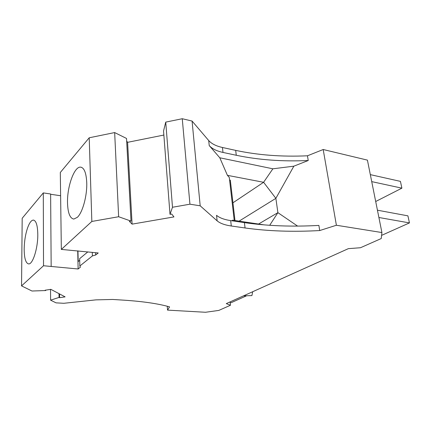 <?xml version="1.0" encoding="UTF-8"?>
<svg xmlns="http://www.w3.org/2000/svg" width="431" height="431" viewBox="0 0 431 431"><rect width="100%" height="100%" fill="white"/><g stroke="black" fill="none" stroke-linecap="round" stroke-linejoin="round"><path stroke-width="0.65" d="M171.705 214.04L173.957 216.912L132.091 224.136L129.365 221.394L131.019 221.103L118.638 216.734L91.841 221.448L61.337 249.414L98.23 252.965L95.655 255.017L92.401 255.917L79.832 266.008L80.419 267.166L78.13 268.987L43.526 265.744L21.55 285.893L31.975 291.017L45.691 290.542L45.093 290.23L50.836 289.341L65.108 296.862L59.602 297.697L59.052 297.417L50.605 300.17L56.057 302.853L63.81 303.295L95.881 299.874L112.728 299.459L124.042 300.175C143.281 301.463 158.452 303.699 169.566 306.883L167.535 310.115L205.517 312.27L218.781 310.422L230.456 305.256L226.291 303.613L348.377 248.644L360.478 247.733L381.236 238.553L381.909 232.546L336.39 225.251L319.721 230.547C293.085 232.05 268.195 231.194 245.056 227.967L231.296 226C224.777 225.052 220.052 223.333 217.122 220.839L200.194 205.813L189.931 204.192L172.492 207.257L170.008 214.331L171.705 214.04M189.931 204.192L182.259 118.73L165.736 122.113L163.543 130.976L170.008 214.331M182.259 118.73L192.075 121.057L200.194 205.813M381.909 232.546L367.422 160.122L323.191 149.514L307.459 155.79C281.917 156.949 257.997 155.144 235.687 150.381L222.439 147.488C216.163 146.098 211.583 143.782 208.701 140.533L192.075 121.057M21.55 285.893L22.186 218.264L43.299 192.905L50.626 193.993L51.165 266.417M60.62 195.744L50.626 194.268M61.337 249.414L60.308 172.486L89.212 137.78L114.662 132.57L126.52 138.448L131.019 221.103M126.66 141.066L127.598 142.322L132.091 224.136M163.861 135.048L127.598 142.322M371.721 181.623L401.897 188.158L375.697 201.503M370.326 174.63L400.426 181.376L401.897 188.158M77.957 250.88L78.2 261.531L79.697 260.297M234.227 220.413L229.287 177.432L227.417 175.342L263.6 182.291L275.867 198.346L239.086 221.135M297.589 226.086L277.887 212.661L275.867 198.346L293.85 166.177L272.871 168.807L263.6 182.291L232.939 202.807M230.176 302.643L231.118 302.707L246.365 295.882M230.456 305.256L230.1 301.905M167.26 306.252L167.535 310.115M59.009 293.646L59.052 297.417M59.553 293.937L59.602 297.697M50.605 300.17L50.529 289.39M43.526 265.744L43.299 192.905M24.174 248.978C24.325 241.144 25.488 234.033 27.67 227.649C29.47 222.752 31.355 220.23 33.327 220.085C36.123 220.553 37.61 225.365 37.793 234.518C37.944 248.315 32.734 264.607 28.613 263.907C25.725 263.217 24.244 258.239 24.174 248.978M45.691 290.542L45.691 290.138M92.401 255.917L92.293 252.356M95.58 252.695L95.655 255.017M79.832 266.008L79.66 258.654L87.822 251.893M77.72 250.853L78.13 268.987M91.841 221.448L89.212 137.78M86.739 182.55C87.256 195.604 82.601 212.569 77.37 217.299L73.841 219.061C69.967 218.398 67.861 213.027 67.516 202.958C67.015 187.049 74.084 166.727 80.387 167.12C84.11 167.508 86.227 172.653 86.739 182.55M118.638 216.734L114.662 132.57M243.531 295.855L251.914 295.58L252.679 291.733M245.12 295.138L244.953 295.957M381.591 235.374L409.45 222.908L407.915 215.845L377.443 210.204M378.903 217.499L409.45 222.908M319.721 230.547L318.881 225.413C292.315 226.895 267.495 225.968 244.415 222.633L245.056 227.967M323.191 149.514L336.39 225.251M258.546 224.034L277.887 212.661L269.693 225.294M231.856 220.774L232.524 220.16L264.424 224.907M208.701 140.533L209.229 145.586L219.799 157.784L227.417 175.342M172.492 207.257L165.736 122.113M217.122 220.839L216.545 215.306C219.465 217.854 224.185 219.621 230.687 220.602L244.415 222.633M234.981 220.527L230.326 180.18L229.588 180.039M293.85 166.177L308.235 160.51L307.459 155.79M308.235 160.51C282.623 161.69 258.638 159.944 236.28 155.273L222.994 152.439C216.701 151.071 212.117 148.787 209.229 145.586M219.799 157.784L272.871 168.807M230.687 220.602L231.296 226M235.687 150.381L236.28 155.273M222.439 147.488L222.994 152.439M33.742 220.139L33.327 220.085M81.475 167.314L80.387 167.12"/></g></svg>
